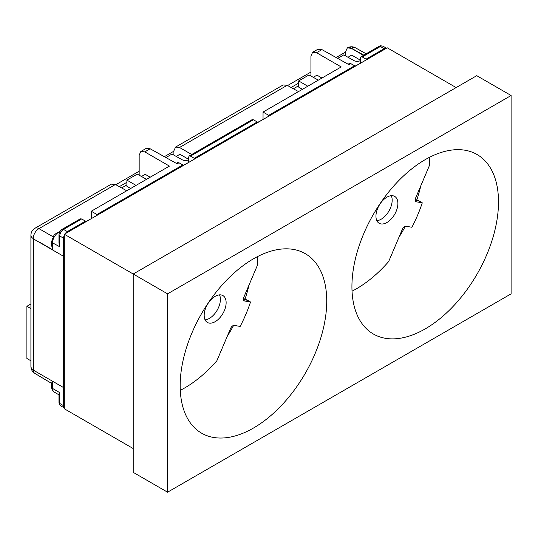 <?xml version="1.0" encoding="UTF-8"?>
<svg xmlns="http://www.w3.org/2000/svg" width="538" height="538" viewBox="0 0 538 538"><rect width="100%" height="100%" fill="white"/><g stroke="black" fill="none" stroke-linecap="round" stroke-linejoin="round"><path stroke-width="0.81" d="M354.603 66.403L360.581 63.188M85.502 221.764L91.48 218.549M257.265 122.597L263.243 119.382M182.833 165.569L188.811 162.355M64.311 407.891A5.4 3.114 -60 0 1 63.551 405.686L63.551 256.29L33.396 238.879L63.551 256.29L63.551 238.2A5.4 3.114 -60 0 1 64.311 235.113M59.832 231.777A8.5 4.909 120 0 0 52.556 242.853L59.752 246.767L58.978 242.981L58.978 234.877A2.697 1.56 180 0 0 59.752 235.967L59.752 246.767M310.93 76.019L310.93 56.019L312.598 52.32L316.559 52.711L341.2 66.941L263.042 112.065L268.718 115.34L354.603 65.757L350.736 63.598L349.391 63.484L348.126 64.21M363.48 55.347L351.294 48.306L347.333 47.909L345.665 51.608L345.665 55.965M139.167 175.193L139.167 155.186L140.828 151.487L144.789 151.877L169.436 166.107L91.272 211.232L96.948 214.507L182.833 164.924L178.966 162.772L177.621 162.651L176.356 163.384M298.482 91.601L287.191 85.313L283.156 84.957L175.563 147.082L173.902 150.774L173.902 155.139M140.828 151.487L146.128 148.427L150.163 148.777L177.143 163.821L178.966 162.772M150.176 177.231L145.22 174.319L141.474 176.477M115.428 184.48L111.393 184.131L34.957 228.26A8.097 4.674 60 0 1 38.958 228.63L115.428 184.48L126.712 190.775M312.598 52.32L317.891 49.261L321.926 49.61L348.913 64.654L350.736 63.598M321.939 78.057L316.99 75.145L313.244 77.311M175.563 147.082L179.524 147.473L287.191 85.313M188.609 159.349L179.954 154.265L176.208 156.423M191.723 154.514L179.524 147.473M318.328 80.142L309.014 74.957L298.651 80.935L307.803 86.221M188.609 159.759L188.488 159.833C186.471 160.781 184.44 160.795 182.409 159.88L171.985 154.07L165.926 157.567M188.609 162.234L188.609 157.224L189.161 155.986L190.486 156.121L194.285 158.313L257.265 121.951L257.265 122.832M263.042 119.261L263.042 112.065M91.272 218.435L91.272 211.232M146.565 179.315L137.251 174.124L126.887 180.109L136.033 185.388M130.653 188.495L126.887 186.242L126.887 180.109M33.598 238.758L33.228 238.549A8.097 4.755 -60 0 1 38.958 228.63L52.879 236.666M50.78 380.205L52.556 381.267L51.628 383.016L51.628 387.138L52.556 388.429L59.752 392.659L58.978 394.26L58.978 402.363A2.697 1.56 0 0 0 59.752 403.453L63.551 405.686M30.908 366.439A8.097 4.674 0 0 0 33.228 369.714L33.228 238.549A8.097 4.674 180 0 1 30.908 235.267L30.908 366.439C31.002 369.458 32.314 371.771 34.849 373.392A8.097 4.674 -59.1 0 1 33.228 369.714L33.396 369.814M363.829 55.145L351.422 48.232A8.097 4.674 -60.9 0 1 355.416 47.795C352.793 46.423 350.13 46.443 347.42 47.855A8.097 4.674 60 0 1 351.422 48.232L351.294 48.306M360.379 60.182L351.724 55.091L347.978 57.257M360.379 60.592L360.252 60.666C358.234 61.614 356.21 61.628 354.172 60.707L343.748 54.896L337.689 58.4M360.379 63.067L360.379 58.05L360.931 56.82L362.249 56.954L380.353 46.503L384.186 48.676A5.4 3.114 -60 0 1 386.472 48.238M302.423 89.328L298.651 87.075L298.651 80.935M194.285 159.194L194.285 158.313M182.833 164.924L182.833 165.805M268.718 116.221L268.718 115.34M189.161 155.986L252.053 119.678L253.398 119.799L257.265 121.951M366.055 60.027L366.055 59.146L384.186 48.676M354.603 65.757L354.603 66.638M96.948 215.395L96.948 214.507M65.078 233.795A5.4 3.114 -60 0 1 67.364 231.589L85.502 221.125L85.502 222.006M67.364 231.589L63.531 229.417A2.697 1.56 60 0 0 62.2 229.289L80.29 218.852L81.628 218.966L85.502 221.125M51.628 241.555L52.556 242.853L52.556 249.706L51.628 245.335L51.628 241.542L54.21 234.615L60.148 231.266M366.055 59.146L362.249 56.954M30.908 305.08L29.953 304.528L26.9 306.297L30.908 308.61M30.908 360.803L26.9 358.49L26.9 306.297M173.902 151.649L173.492 151.413L164.352 156.686M115.825 184.702L139.167 171.225M345.665 52.482L345.255 52.24L336.115 57.519M287.595 85.535L310.93 72.058M121.628 187.937L126.887 184.904M293.392 88.77L298.651 85.737M63.551 387.575L33.396 370.171L33.396 238.879M398.994 237.197A103.646 59.839 120 0 0 405.349 226.283M416.876 199.706A103.646 59.839 120 0 0 420.817 185.785M133.209 448.551L64.311 408.772L64.311 234.232L387.239 47.795L456.137 87.573M227.224 336.364A103.646 59.839 120 0 0 233.579 325.456M245.106 298.872A103.646 59.839 120 0 0 249.054 284.952M167.567 492.189L133.209 472.351L133.209 274.01L476.749 75.676L511.1 95.508L511.1 293.849L167.567 492.189L167.567 293.842L511.1 95.508M64.311 234.232L167.567 293.842M498.504 201.952A103.646 59.839 120 0 0 477.038 154.507A103.646 59.839 120 0 0 373.392 214.346A103.646 59.839 120 0 0 373.392 334.024A103.646 59.839 120 0 0 453.265 306.256A103.646 59.839 120 0 0 498.504 201.952M326.734 301.119A103.646 59.839 120 0 0 305.268 253.674A103.646 59.839 120 0 0 201.629 313.513A103.646 59.839 120 0 0 201.629 433.191A103.646 59.839 120 0 0 281.495 405.423A103.646 59.839 120 0 0 326.734 301.119M352.04 291.172A103.067 59.51 120 0 0 388.638 261.582L402.337 229.316A3.813 2.199 -60 0 1 406.069 226.249L411.926 227.258A103.067 59.51 120 0 0 422.29 202.839L416.432 201.831A3.813 2.199 -60 0 1 415.982 201.663A3.813 2.199 -60 0 1 415.639 197.977L429.337 165.717A103.067 59.51 120 0 0 429.25 157.432M396.123 211.427A15.521 8.958 120 0 0 394.684 196.404A15.521 8.958 120 0 0 379.162 205.361A15.521 8.958 120 0 0 379.162 223.283A15.521 8.958 120 0 0 396.123 211.427M376.849 220.681A15.521 8.958 120 0 0 390.4 208.125A15.521 8.958 120 0 0 391.274 195.697M422.29 202.839L419.458 201.158L415.242 200.432M415.255 199.309L419.458 201.158M180.27 390.339A103.067 59.51 120 0 0 216.875 360.749L230.567 328.489A3.813 2.199 -60 0 1 234.299 325.416L240.156 326.431A103.067 59.51 120 0 0 250.526 302.006L244.669 300.998A3.813 2.199 -60 0 1 244.218 300.836A3.813 2.199 -60 0 1 243.875 297.151L257.574 264.884A103.067 59.51 120 0 0 257.487 256.606M224.359 310.601A15.521 8.958 120 0 0 222.914 295.57A15.521 8.958 120 0 0 207.392 304.528A15.521 8.958 120 0 0 207.392 322.45A15.521 8.958 120 0 0 224.359 310.601M205.079 319.848A15.521 8.958 120 0 0 218.63 307.292A15.521 8.958 120 0 0 219.504 294.864M250.526 302.006L247.695 300.325L243.479 299.599M243.485 298.476L247.695 300.325M63.551 238.2L59.752 235.967A5.353 3.087 120 0 1 63.531 229.417L81.628 218.966M52.556 249.706L40.236 242.591M291.085 87.486L298.651 83.114M119.322 186.652L126.887 182.288M150.163 148.777L144.789 151.877M52.556 381.267L52.556 388.429A8.5 4.909 120 0 0 54.291 392.088L58.978 394.865M59.752 392.659L59.752 403.453A5.353 3.087 120 0 0 60.841 405.894L64.311 407.952M321.926 49.61L316.559 52.711M190.486 156.121L253.398 119.799M379.014 46.376C380.164 46.281 378.913 45.219 383.009 46.228A5.353 3.087 120 0 0 380.353 46.503A2.697 1.56 -120 0 0 379.014 46.376L360.931 56.82M415.625 201.353L416.432 201.831M243.855 300.52L244.669 300.998M34.957 228.26C32.334 229.928 30.982 232.268 30.908 235.267M34.849 373.392L51.628 383.419M383.009 46.228L386.526 48.205M366.176 53.793L355.416 47.795M62.2 229.289C60.195 230.614 59.119 232.477 58.978 234.877M60.841 405.894C59.879 405.504 59.261 404.327 58.978 402.363M51.628 387.138C51.715 389.357 52.603 391.012 54.291 392.088M368.147 52.65L370.299 51.413"/></g></svg>
